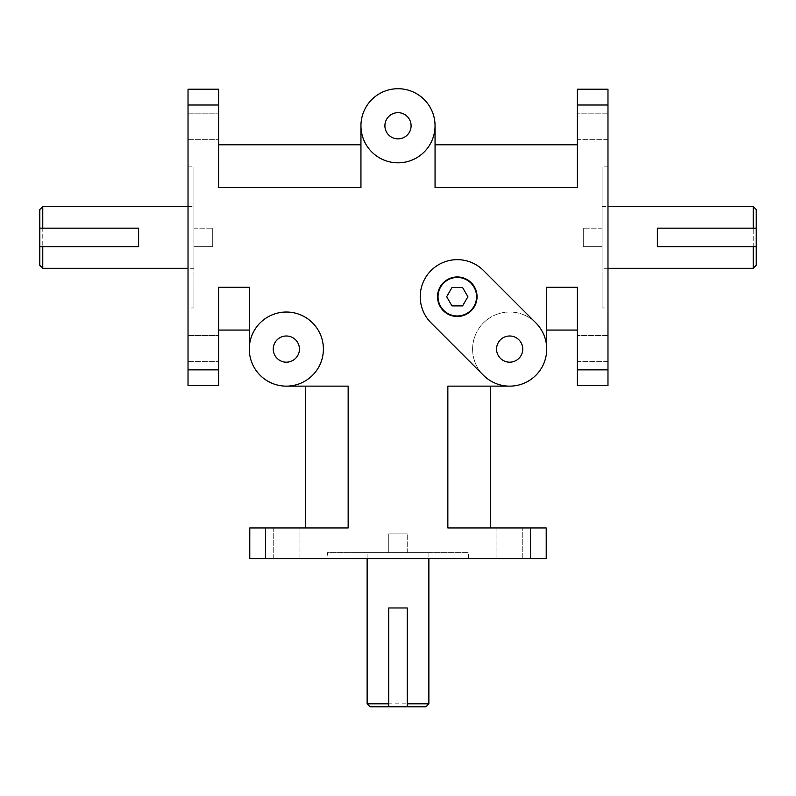 <?xml version="1.0" encoding="UTF-8"?>
<svg xmlns="http://www.w3.org/2000/svg" width="796" height="796" viewBox="0 0 796 796"><rect width="100%" height="100%" fill="white"/><g stroke="black" fill="none" stroke-linecap="round" stroke-linejoin="round"><path stroke-width="0.6" stroke-dasharray="3.98 2.98" d="M193.945 246.67L212.721 246.67L212.721 228.193L212.721 246.67L212.721 228.193L212.721 246.67L193.945 246.67L193.945 228.193L193.945 246.67M602.055 246.67L583.279 246.67L583.279 228.193L583.279 246.67L583.279 228.193L583.279 246.67L602.055 246.67L602.055 228.193L602.055 246.67M388.756 552.643L388.756 533.867L407.244 533.867L388.756 533.867L407.244 533.867L388.756 533.867L388.756 552.643L407.244 552.643L388.756 552.643M188.025 307.982L188.025 166.871L188.025 307.982L193.945 307.982L193.945 166.871L193.945 307.982M607.975 307.982L607.975 166.871L607.975 307.982L602.055 307.982L602.055 166.871L602.055 307.982M327.445 558.573L468.555 558.573L327.445 558.573L327.445 552.643L468.555 552.643L327.445 552.643M193.945 206.552L193.945 268.312L193.945 206.552L188.025 206.552M367.125 552.643L428.875 552.643L367.125 552.643L367.125 558.573M602.055 268.312L602.055 206.552L602.055 268.312L607.975 268.312M265.585 558.573L249.775 558.573L249.775 527.937L265.585 527.937L265.585 558.573L530.415 558.573L530.415 527.937L546.225 527.937L546.225 558.573L530.415 558.573M607.975 369.841L607.975 385.652L577.349 385.652L577.349 369.841L607.975 369.841L607.975 105.012L577.349 105.012L577.349 89.212M607.975 89.212L607.975 105.012M218.651 89.212L218.651 105.012L188.025 105.012L188.025 89.212M188.025 385.652L188.025 369.841L218.651 369.841L218.651 385.652M286.341 386.14A37.054 37.054 0 0 0 323.395 349.086A37.054 37.054 0 0 0 286.341 312.032A37.054 37.054 0 0 0 249.287 349.086A37.054 37.054 0 0 1 286.341 312.032A37.054 37.054 0 0 1 323.395 349.086A37.054 37.054 0 0 1 286.341 386.14L348.15 386.14L348.15 527.937L265.585 527.937M273.744 527.937L299.923 527.937L273.744 527.937L299.923 527.937L273.744 527.937L273.744 558.573L299.923 558.573L273.744 558.573L273.744 527.937M530.415 527.937L447.85 527.937L490.635 527.937L447.85 527.937L447.85 386.14L509.659 386.14A37.054 37.054 0 0 1 483.461 375.294L431.084 322.917A37.054 37.054 0 0 1 431.084 270.511A37.054 37.054 0 0 1 483.49 270.511L535.857 322.887A37.054 37.054 0 0 1 546.713 349.086L546.713 287.276L577.349 287.276L577.349 369.841M496.077 527.937L522.256 527.937L496.077 527.937L522.256 527.937L496.077 527.937L496.077 558.573L522.256 558.573L496.077 558.573L496.077 527.937M577.349 361.683L577.349 335.504L577.349 361.683L577.349 335.504L577.349 361.683L607.975 361.683L607.975 335.504L607.975 361.683L577.349 361.683M577.349 105.012L577.349 187.577L577.349 144.792L577.349 187.577L435.054 187.577L435.054 125.768A37.054 37.054 0 0 1 398 162.822A37.054 37.054 0 0 1 360.946 125.768L360.946 187.577L218.651 187.577L218.651 105.012M577.349 139.36L577.349 113.171L577.349 139.36L577.349 113.171L577.349 139.36L607.975 139.36L607.975 113.171L607.975 139.36L577.349 139.36M188.025 105.012L188.025 369.841M188.025 113.171L188.025 139.36L188.025 113.171L188.025 139.36L188.025 113.171L218.651 113.171L218.651 139.36L218.651 113.171L218.651 139.36L218.651 113.171L188.025 113.171M188.025 335.504L188.025 361.683L188.025 335.504L188.025 361.683L188.025 335.504L218.651 335.504L218.651 361.683L218.651 335.504L218.651 361.683L218.651 335.504L188.025 335.504M218.651 369.841L218.651 287.276L249.287 287.276L249.287 349.086A37.054 37.054 0 0 0 304.868 381.175A37.054 37.054 0 0 0 304.868 316.997A37.054 37.054 0 0 0 249.287 349.086M360.946 125.768A37.054 37.054 0 0 0 416.527 157.857A37.054 37.054 0 0 0 416.527 93.679A37.054 37.054 0 0 0 360.946 125.768A37.054 37.054 0 0 0 398 162.822A37.054 37.054 0 0 0 435.054 125.768M546.713 349.086A37.054 37.054 0 0 0 509.659 312.032A37.054 37.054 0 0 0 472.605 349.086A37.054 37.054 0 0 0 509.659 386.14M446.675 296.719L451.979 305.903L462.595 305.903L467.899 296.719L462.595 287.525L451.979 287.525L446.675 296.719M477.053 296.719A19.761 19.761 0 0 0 447.412 279.605A19.761 19.761 0 0 0 447.412 313.833A19.761 19.761 0 0 0 477.053 296.719M753.235 268.312L753.235 206.552M756.2 209.517L756.2 265.347M756.2 246.69L657.387 246.69L657.387 228.163L756.2 228.163M367.125 703.833L428.875 703.833M425.92 706.788L370.08 706.788M388.737 706.788L388.737 607.975L407.263 607.975L407.263 706.788M42.765 206.552L42.765 268.312M39.8 265.347L39.8 209.517M39.8 228.163L138.613 228.163L138.613 246.69L39.8 246.69M607.975 139.36L607.975 113.171L607.975 139.36M607.975 361.683L607.975 335.504L607.975 361.683M496.077 558.573L522.256 558.573L496.077 558.573M273.744 558.573L299.923 558.573L273.744 558.573M218.651 287.276L218.651 330.061L218.651 287.276M249.287 330.061L249.287 287.276L249.287 330.061L218.651 330.061M546.713 287.276L546.713 330.061L546.713 287.276M577.349 330.061L546.713 330.061M435.054 144.792L435.054 187.577L435.054 144.792L577.349 144.792M360.946 187.577L360.946 144.792L360.946 187.577M218.651 144.792L218.651 187.577L218.651 144.792L360.946 144.792M348.15 386.14L305.365 386.14L348.15 386.14M305.365 527.937L305.365 386.14M490.635 386.14L447.85 386.14L490.635 386.14L490.635 527.937M273.247 349.086A13.094 13.094 0 0 0 292.888 360.429A13.094 13.094 0 0 0 292.888 337.753A13.094 13.094 0 0 0 273.247 349.086M496.565 349.086A13.094 13.094 0 0 0 516.206 360.429A13.094 13.094 0 0 0 516.206 337.753A13.094 13.094 0 0 0 496.565 349.086M384.906 125.768A13.094 13.094 0 0 0 404.547 137.111A13.094 13.094 0 0 0 404.547 114.425A13.094 13.094 0 0 0 384.906 125.768M472.605 349.086A37.054 37.054 0 0 0 528.186 381.175A37.054 37.054 0 0 0 528.186 316.997A37.054 37.054 0 0 0 472.605 349.086M193.945 228.193L212.721 228.193L193.945 228.193M602.055 228.193L583.279 228.193L602.055 228.193M407.244 552.643L407.244 533.867L407.244 552.643M188.025 166.871L193.945 166.871M607.975 166.871L602.055 166.871M468.555 558.573L468.555 552.643M602.055 206.552L607.975 206.552M428.875 552.643L428.875 558.573M193.945 268.312L188.025 268.312M607.975 113.171L577.349 113.171L607.975 113.171M607.975 335.504L577.349 335.504L607.975 335.504M522.256 558.573L522.256 527.937L522.256 558.573M299.923 558.573L299.923 527.937L299.923 558.573M188.025 361.683L218.651 361.683L188.025 361.683M188.025 139.36L218.651 139.36L188.025 139.36"/><path stroke-width="1.19" d="M249.775 558.573L265.585 558.573L265.585 527.937L249.775 527.937L249.775 558.573M530.415 558.573L546.225 558.573L546.225 527.937L530.415 527.937L530.415 558.573L265.585 558.573M607.975 385.652L607.975 369.841L577.349 369.841L577.349 385.652L607.975 385.652M577.349 89.212L607.975 89.212L577.349 89.212L577.349 105.012L607.975 105.012L607.975 89.212M188.025 89.212L218.651 89.212L188.025 89.212L188.025 105.012L218.651 105.012L218.651 89.212M188.025 369.841L188.025 385.652L218.651 385.652L218.651 369.841L188.025 369.841L188.025 105.012M218.651 385.652L188.025 385.652M265.585 527.937L348.15 527.937L348.15 386.14L286.341 386.14M509.659 386.14L447.85 386.14L447.85 527.937L530.415 527.937M577.349 369.841L577.349 287.276L546.713 287.276L546.713 349.086M435.054 125.768L435.054 187.577L577.349 187.577L577.349 105.012M607.975 105.012L607.975 369.841M218.651 105.012L218.651 187.577L360.946 187.577L360.946 125.768A37.054 37.054 0 0 1 416.527 93.679A37.054 37.054 0 0 1 416.527 157.857A37.054 37.054 0 0 1 360.946 125.768M249.287 349.086A37.054 37.054 0 0 1 304.868 316.997A37.054 37.054 0 0 1 304.868 381.175A37.054 37.054 0 0 1 249.287 349.086L249.287 287.276L218.651 287.276L218.651 369.841M451.979 305.903L446.675 296.719L451.979 287.525L462.595 287.525L467.899 296.719L462.595 305.903L451.979 305.903M477.053 296.719A19.761 19.761 0 0 1 447.412 313.833A19.761 19.761 0 0 1 447.412 279.605A19.761 19.761 0 0 1 477.053 296.719M476.555 296.719A19.273 19.273 0 0 0 447.65 280.033A19.273 19.273 0 0 0 447.65 313.405A19.273 19.273 0 0 0 476.555 296.719M753.235 268.312L756.2 265.347L756.2 246.69L753.235 246.69L753.235 268.312L607.975 268.312M753.235 206.552L753.235 228.163L756.2 228.163L756.2 209.517L753.235 206.552L607.975 206.552M753.235 246.69L657.387 246.69L657.387 228.163L753.235 228.163M756.2 228.163L756.2 246.69M367.125 703.833L370.08 706.788L388.737 706.788L388.737 703.833L367.125 703.833L367.125 558.573M428.875 703.833L407.263 703.833L407.263 706.788L425.92 706.788L428.875 703.833L428.875 558.573M388.737 703.833L388.737 607.975L407.263 607.975L407.263 703.833M407.263 706.788L388.737 706.788M42.765 206.552L39.8 209.517L39.8 228.163L42.765 228.163L42.765 206.552L188.025 206.552M42.765 268.312L42.765 246.69L39.8 246.69L39.8 265.347L42.765 268.312L188.025 268.312M42.765 228.163L138.613 228.163L138.613 246.69L42.765 246.69M39.8 246.69L39.8 228.163M218.651 330.061L249.287 330.061M546.713 330.061L577.349 330.061M577.349 144.792L435.054 144.792M360.946 144.792L218.651 144.792M305.365 386.14L305.365 527.937M490.635 527.937L490.635 386.14M273.247 349.086A13.094 13.094 0 0 1 292.888 337.753A13.094 13.094 0 0 1 292.888 360.429A13.094 13.094 0 0 1 273.247 349.086M496.565 349.086A13.094 13.094 0 0 1 516.206 337.753A13.094 13.094 0 0 1 516.206 360.429A13.094 13.094 0 0 1 496.565 349.086M384.906 125.768A13.094 13.094 0 0 1 404.547 114.425A13.094 13.094 0 0 1 404.547 137.111A13.094 13.094 0 0 1 384.906 125.768M483.49 270.511L535.857 322.887A37.054 37.054 0 0 1 535.857 375.294A37.054 37.054 0 0 1 483.461 375.294L431.084 322.917A37.054 37.054 0 0 1 431.084 270.511A37.054 37.054 0 0 1 483.49 270.511"/></g></svg>
